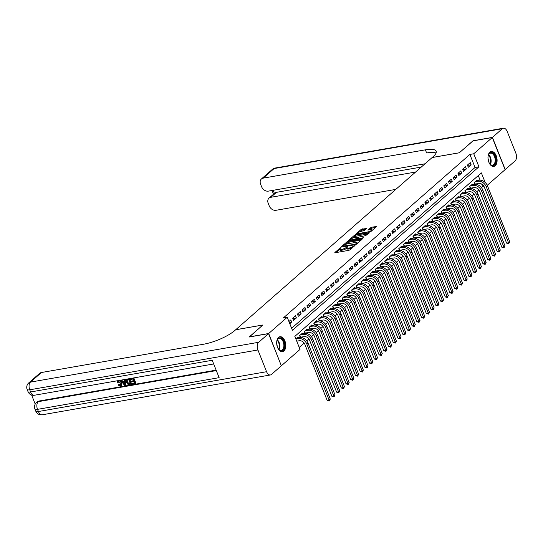 <?xml version="1.0" encoding="UTF-8"?>
<svg xmlns="http://www.w3.org/2000/svg" width="543" height="543" viewBox="0 0 543 543"><rect width="100%" height="100%" fill="white"/><g stroke="black" fill="none" stroke-linecap="round" stroke-linejoin="round"><path stroke-width="0.81" d="M340.624 247.771L334.841 252.468L335.14 252.739L348.85 250.343L350.079 249.807L355.007 245.49L353.303 246.237A3.054 0.828 -21.7 0 1 349.38 247.961L348.233 248.158A3.054 0.828 -21.7 0 1 346.882 247.988A3.054 0.828 -21.7 0 1 347.282 247.282L347.71 246.536L346.217 247.472A3.054 0.828 -21.7 0 1 342.294 249.196L341.153 249.4A3.054 0.828 -21.7 0 1 339.796 249.223A3.054 0.828 -21.7 0 1 340.196 248.524L340.624 247.771M495.243 165.751A7.582 4.439 -99.9 0 1 493.845 166.443A7.582 4.439 -99.9 0 1 488.456 160.999A7.582 4.439 -99.9 0 1 489.847 152.196A7.582 4.439 -99.9 0 1 491.239 151.504A7.582 4.439 -99.9 0 1 496.635 156.947A7.582 4.439 -99.9 0 1 495.243 165.751M283.928 350.982A7.582 4.439 -99.9 0 1 282.536 351.674A7.582 4.439 -99.9 0 1 277.14 346.23A7.582 4.439 -99.9 0 1 278.532 337.427A7.582 4.439 -99.9 0 1 279.93 336.735A7.582 4.439 -99.9 0 1 285.319 342.178A7.582 4.439 -99.9 0 1 283.928 350.982M366.566 228.433L361.19 229.37L355.597 234.386L370.957 231.501L376.557 226.492L371.487 227.245L367.794 230.056L370.523 229.709A2.552 0.692 -21.7 0 1 371.65 229.852A2.552 0.692 -21.7 0 1 370.557 230.958A2.552 0.692 -21.7 0 1 368.039 231.881L359.011 233.456A2.552 0.692 -21.7 0 1 357.878 233.314A2.552 0.692 -21.7 0 1 358.971 232.207A2.552 0.692 -21.7 0 1 361.495 231.284L364.224 230.483L366.566 228.433M249.325 336.986L262.866 324.992L235.703 329.737L432.14 157.545L459.303 152.8L472.878 140.902L492.284 137.515L505.078 169.674L487.247 185.306M249.291 336.891L268.697 333.504L287.227 317.261L292.419 330.3L478.94 166.796L473.747 153.764L492.284 137.515M291.611 328.277L475.057 167.475L469.871 154.436L283.351 317.94L287.227 317.261M469.871 154.436L473.747 153.764M348.002 241.465L346.78 242.002L341.309 246.8L341.608 247.072L355.319 244.676L356.547 244.14L362.011 239.348L348.002 241.465L348.348 242.334L345.138 244.615M348.518 240.481L353.982 235.689L355.21 235.146L369.349 232.804L365.656 235.621L358.869 237.128L357.192 238.71L363.403 237.753L362.758 238.323L348.633 240.773M475.573 184.315L476.028 183.914M470.856 188.448L471.304 188.054M466.132 192.589L466.58 192.195M461.407 196.729L461.862 196.335M456.69 200.869L457.138 200.476M451.966 205.01L452.414 204.609M447.242 209.15L447.697 208.75M442.518 213.284L442.973 212.89M437.801 217.424L438.249 217.03M433.076 221.564L433.531 221.171M428.352 225.705L428.807 225.311M423.635 229.845L424.083 229.445M418.911 233.985L419.366 233.585M414.187 238.119L414.642 237.725M409.47 242.259L409.917 241.866M404.745 246.4L405.193 246.006M400.021 250.54L400.476 250.147M395.297 254.681L395.752 254.28M390.58 258.821L391.028 258.42M385.856 262.955L386.311 262.561M381.132 267.095L381.586 266.701M376.414 271.235L376.862 270.842M371.69 275.376L372.145 274.982M366.966 279.516L367.421 279.116M362.249 283.656L362.697 283.256M357.525 287.79L357.973 287.396M352.801 291.93L353.255 291.537M348.077 296.071L348.531 295.677M343.359 300.211L343.807 299.817M338.635 304.351L339.09 303.951M333.911 308.492L334.366 308.091M329.194 312.625L329.642 312.232M324.47 316.766L324.924 316.372M319.746 320.906L320.2 320.513M315.028 325.047L315.476 324.646M310.304 329.187L310.752 328.786M305.58 333.327L306.035 332.927M300.856 337.461L301.311 337.067M289.799 323.716L291.679 322.067L290.81 319.895L288.93 321.544M295.535 315.754L292.704 318.239L293.566 320.411L296.403 317.926L295.535 315.754M300.259 311.614L297.421 314.098L298.29 316.27L301.121 313.786L300.259 311.614M304.983 307.474L302.146 309.958L303.014 312.13L305.845 309.646L304.983 307.474M309.7 303.333L306.87 305.818L307.732 307.99L310.569 305.505L309.7 303.333M314.424 299.193L311.594 301.677L312.456 303.849L315.286 301.372L314.424 299.193M319.148 295.059L316.311 297.544L317.18 299.716L320.01 297.231L319.148 295.059M323.866 290.919L321.035 293.403L321.897 295.575L324.734 293.091L323.866 290.919M328.59 286.779L325.759 289.263L326.621 291.435L329.452 288.951L328.59 286.779M333.314 282.638L330.477 285.123L331.345 287.295L334.176 284.81L333.314 282.638M338.031 278.498L335.201 280.982L336.063 283.154L338.9 280.67L338.031 278.498M342.755 274.364L339.925 276.842L340.787 279.021L343.624 276.536L342.755 274.364M347.479 270.224L344.642 272.708L345.511 274.88L348.341 272.396L347.479 270.224M352.203 266.084L349.366 268.568L350.235 270.74L353.065 268.256L352.203 266.084M356.921 261.943L354.09 264.427L354.952 266.599L357.789 264.115L356.921 261.943M361.645 257.803L358.814 260.287L359.676 262.459L362.507 259.975L361.645 257.803M366.369 253.662L363.532 256.147L364.401 258.319L367.231 255.834L366.369 253.662M371.086 249.529L368.256 252.006L369.118 254.185L371.955 251.701L371.086 249.529M375.81 245.388L372.98 247.873L373.842 250.045L376.672 247.56L375.81 245.388M380.534 241.248L377.697 243.732L378.566 245.904L381.396 243.42L380.534 241.248M385.252 237.108L382.421 239.592L383.283 241.764L386.121 239.28L385.252 237.108M389.976 232.967L387.145 235.452L388.007 237.624L390.845 235.139L389.976 232.967M394.7 228.827L391.863 231.311L392.732 233.483L395.562 230.999L394.7 228.827M399.424 224.693L396.587 227.171L397.456 229.35L400.286 226.865L399.424 224.693M404.141 220.553L401.311 223.037L402.173 225.209L405.01 222.725L404.141 220.553M408.865 216.413L406.035 218.897L406.897 221.069L409.727 218.585L408.865 216.413M413.59 212.272L410.752 214.756L411.621 216.929L414.452 214.444L413.59 212.272M418.307 208.132L415.476 210.616L416.338 212.788L419.176 210.304L418.307 208.132M423.031 203.992L420.201 206.476L421.063 208.648L423.893 206.17L423.031 203.992M427.755 199.858L424.918 202.335L425.787 204.514L428.617 202.03L427.755 199.858M432.472 195.718L429.642 198.202L430.504 200.374L433.341 197.89L432.472 195.718M437.196 191.577L434.366 194.061L435.228 196.233L438.065 193.749L437.196 191.577M441.921 187.437L439.083 189.921L439.952 192.093L442.783 189.609L441.921 187.437M446.645 183.296L443.807 185.781L444.676 187.953L447.507 185.468L446.645 183.296M451.362 179.156L448.532 181.64L449.394 183.812L452.231 181.335L451.362 179.156M456.086 175.022L453.256 177.5L454.118 179.679L456.948 177.194L456.086 175.022M460.81 170.882L457.973 173.366L458.842 175.538L461.672 173.054L460.81 170.882M465.527 166.742L462.697 169.226L463.559 171.398L466.396 168.914L465.527 166.742M468.283 167.258L471.114 164.773L470.252 162.601L467.421 165.086L468.283 167.258M299.22 347.398L304.141 343.081M306.727 340.821L308.865 338.947M311.444 336.68L313.589 334.807M316.169 332.54L318.307 330.667M320.893 328.4L323.031 326.526M325.61 324.266L327.755 322.386M330.334 320.126L332.472 318.246M335.058 315.985L337.196 314.112M339.775 311.845L341.92 309.972M344.5 307.705L346.638 305.831M349.224 303.571L351.362 301.691M353.948 299.431L356.086 297.55M358.665 295.29L360.81 293.41M363.389 291.15L365.527 289.276M368.113 287.009L370.251 285.136M372.831 282.869L374.975 280.996M377.555 278.735L379.693 276.855M382.279 274.595L384.417 272.715M386.996 270.455L389.141 268.581M391.72 266.314L393.858 264.441M396.444 262.174L398.582 260.301M401.168 258.034L403.306 256.16M405.886 253.9L408.031 252.02M410.61 249.76L412.748 247.879M415.334 245.619L417.472 243.746M420.051 241.479L422.196 239.606M424.775 237.339L426.913 235.465M429.499 233.198L431.637 231.325M434.217 229.065L436.362 227.184M438.941 224.924L441.079 223.044M443.665 220.784L445.803 218.91M448.389 216.643L450.527 214.77M453.106 212.503L455.251 210.63M457.83 208.363L459.969 206.489M462.555 204.229L464.693 202.349M467.272 200.089L469.417 198.209M471.996 195.948L474.134 194.075M476.72 191.808L478.858 189.935M481.437 187.668L482.666 186.595L481.655 184.063M480.107 180.167L478.281 175.579M297.944 337.814L297.734 337.278L295.847 338.92M300.354 337.454L299.621 335.622L302.451 333.137L302.668 333.68M305.071 333.314L304.345 331.481L307.175 328.997L307.392 329.54M309.795 329.173L309.062 327.341L311.899 324.857L312.116 325.4M314.519 325.04L313.786 323.2L316.617 320.716L316.834 321.259M319.236 320.899L318.51 319.06L321.341 316.576L321.558 317.119M323.961 316.759L323.228 314.92L326.065 312.442L326.282 312.978M328.685 312.619L327.952 310.786L330.782 308.302L330.999 308.845M333.402 308.478L332.676 306.646L335.506 304.161L335.723 304.704M338.126 304.338L337.393 302.505L340.23 300.021L340.447 300.564M342.85 300.204L342.117 298.365L344.954 295.881L345.165 296.424M347.574 296.064L346.841 294.225L349.672 291.74L349.889 292.283M352.292 291.924L351.565 290.084L354.396 287.607L354.613 288.143M357.016 287.783L356.283 285.951L359.12 283.466L359.33 284.009M361.74 283.643L361.007 281.81L363.837 279.326L364.054 279.869M366.457 279.509L365.731 277.67L368.561 275.186L368.778 275.729M371.181 275.369L370.448 273.529L373.285 271.045L373.503 271.588M375.905 271.228L375.172 269.389L378.003 266.905L378.22 267.448M380.623 267.088L379.896 265.249L382.727 262.771L382.944 263.314M385.347 262.948L384.614 261.115L387.451 258.631L387.668 259.174M390.071 258.807L389.338 256.975L392.175 254.491L392.385 255.034M394.795 254.674L394.062 252.834L396.892 250.35L397.109 250.893M399.512 250.533L398.786 248.694L401.616 246.21L401.834 246.753M404.236 246.393L403.503 244.554L406.34 242.069L406.551 242.612M408.96 242.253L408.227 240.42L411.058 237.936L411.275 238.479M413.678 238.112L412.951 236.28L415.782 233.795L415.999 234.338M418.402 233.972L417.669 232.139L420.506 229.655L420.723 230.198M423.126 229.838L422.393 227.999L425.223 225.515L425.44 226.058M427.843 225.698L427.117 223.859L429.947 221.374L430.165 221.917M432.567 221.558L431.834 219.718L434.671 217.234L434.889 217.777M437.291 217.417L436.558 215.585L439.396 213.1L439.606 213.643M442.016 213.277L441.283 211.444L444.113 208.96L444.33 209.503M446.733 209.136L446.007 207.304L448.837 204.82L449.054 205.363M451.457 205.003L450.724 203.163L453.561 200.679L453.772 201.222M456.181 200.862L455.448 199.023L458.278 196.539L458.496 197.082M460.898 196.722L460.172 194.883L463.003 192.398L463.22 192.941M465.623 192.582L464.889 190.749L467.727 188.265L467.944 188.808M470.347 188.441L469.614 186.609L472.444 184.125L472.661 184.668M475.064 184.301L474.338 182.468L477.168 179.984L477.385 180.527M281.315 365.697L268.697 333.504M482.666 186.595L483.956 186.371M485.157 182.428L481.356 172.884L294.835 336.382L300.028 349.414L281.491 365.663M475.057 167.475L478.94 166.796M291.679 322.067L289.304 322.481M296.403 317.926L292.826 318.551M301.121 313.786L297.55 314.411M305.845 309.646L302.275 310.27M310.569 305.505L306.992 306.13M315.286 301.372L311.716 301.989M320.01 297.231L316.44 297.856M324.734 293.091L321.157 293.715M329.452 288.951L325.881 289.575M334.176 284.81L330.606 285.435M338.9 280.67L335.323 281.294M343.624 276.536L340.047 277.154M348.341 272.396L344.771 273.02M353.065 268.256L349.495 268.88M357.789 264.115L354.212 264.74M362.507 259.975L358.937 260.599M367.231 255.834L363.661 256.459M371.955 251.701L368.378 252.325M376.672 247.56L373.102 248.185M381.396 243.42L377.826 244.045M386.121 239.28L382.543 239.904M390.845 235.139L387.268 235.764M395.562 230.999L391.992 231.623M400.286 226.865L396.716 227.49M405.01 222.725L401.433 223.349M409.727 218.585L406.157 219.209M414.452 214.444L410.881 215.069M419.176 210.304L415.599 210.928M423.893 206.17L420.323 206.788M428.617 202.03L425.047 202.654M433.341 197.89L429.764 198.514M438.065 193.749L434.488 194.374M442.783 189.609L439.212 190.233M447.507 185.468L443.936 186.093M452.231 181.335L448.654 181.953M456.948 177.194L453.378 177.819M461.672 173.054L458.102 173.679M466.396 168.914L462.819 169.538M471.114 164.773L467.543 165.398M339.796 249.223L340.142 250.092A3.054 0.828 -21.7 0 0 341.499 250.269L341.153 249.4M346.902 248.042L346.563 248.341A3.054 0.828 -21.7 0 1 342.64 250.065L341.499 250.269M346.882 247.988L347.228 248.857A3.054 0.828 -21.7 0 0 348.579 249.027L348.233 248.158M352.068 248.063A3.054 0.828 -21.7 0 1 349.726 248.83L348.579 249.027M339.816 249.278L336.049 252.583M361.156 240.101L348.348 242.334M342.898 246.576L342.511 246.916M342.884 246.162L355.129 244.255L356.663 243.291A3.054 0.828 -21.7 0 0 357.056 242.585A3.054 0.828 -21.7 0 0 355.706 242.416L347.479 243.848A3.054 0.828 -21.7 0 0 343.556 245.579L342.884 246.162M349.719 240.597L350.744 239.701M352.468 238.187L354.328 236.558L353.982 235.689M368.364 233.782L354.328 236.558M354.321 237.596A2.552 0.692 -21.7 0 0 351.803 238.52A2.552 0.692 -21.7 0 0 350.71 239.626A2.552 0.692 -21.7 0 0 351.844 239.768L356.249 238.676L357.925 237.094L354.321 237.596M357.28 238.94L356.805 239.361M375.566 227.463L371.826 228.114L369.125 229.954M365.704 229.187L361.536 230.239L359.697 231.847M357.918 233.409L356.927 234.277M296.749 341.18L299.268 340.739A4.86 3.713 48.8 0 1 304.874 344.405L327.164 400.422L329.106 400.082L306.815 344.072A7.29 5.566 -131.2 0 0 298.399 338.567L295.881 339.008M330.287 399.051L329.329 401.005L329.106 400.082L330.287 399.051L307.996 343.033A7.29 5.566 -131.2 0 0 299.58 337.529L296.906 337.997M329.329 401.005L327.164 400.422M276.665 342.735A6.564 3.842 -99.9 0 1 276.998 340.631A6.564 3.842 -99.9 0 1 277.093 340.325A6.564 3.842 -99.9 0 1 282.312 339.07A6.564 3.842 -99.9 0 1 284.227 347.995A6.564 3.842 -99.9 0 1 278.654 349.258A6.564 3.842 -99.9 0 1 277.432 347.133M278.532 349.101A6.075 3.557 80.1 0 0 281.267 350.364A6.075 3.557 80.1 0 0 283.568 347.791A6.075 3.557 80.1 0 0 282.964 341.316A6.075 3.557 80.1 0 0 279.177 338.398A6.075 3.557 80.1 0 0 277.032 340.509M282.021 351.715A7.534 4.412 80.1 0 0 284.763 348.545A7.534 4.412 80.1 0 0 284.05 340.59A7.534 4.412 80.1 0 0 279.428 336.87M277.161 346.291A4.324 2.532 80.1 0 0 276.692 343.617M487.981 157.504A6.564 3.842 -99.9 0 1 488.306 155.4A6.564 3.842 -99.9 0 1 488.408 155.094A6.564 3.842 -99.9 0 1 493.621 153.839A6.564 3.842 -99.9 0 1 495.542 162.764A6.564 3.842 -99.9 0 1 489.969 164.027A6.564 3.842 -99.9 0 1 488.748 161.902M489.84 163.871A6.075 3.557 80.1 0 0 492.582 165.133A6.075 3.557 80.1 0 0 494.883 162.561A6.075 3.557 80.1 0 0 494.279 156.085A6.075 3.557 80.1 0 0 490.492 153.167A6.075 3.557 80.1 0 0 488.347 155.278M493.329 166.484A7.534 4.412 80.1 0 0 496.071 163.314A7.534 4.412 80.1 0 0 495.365 155.366A7.534 4.412 80.1 0 0 490.743 151.646M488.476 161.061A4.324 2.532 80.1 0 0 488.008 158.386M118.272 381.573L118.164 382.679L117.064 382.958L117.498 381.227L118.652 380.555C120.139 380.446 121.218 381.227 121.89 382.896L121.456 385.659M117.702 381.084L118.652 380.555M118.272 380.887C119.759 380.779 120.838 381.559 121.51 383.222L121.279 385.842L120.417 386.236L118.014 385.035L118.985 384.43L120.946 385.184M124.456 379.883L125.535 379.428L125.759 384.967L124.639 385.428L120.716 380.534L121.415 380.412L122.582 381.926L124.564 381.58L124.456 379.883L125.155 379.761L125.379 385.299M120.716 380.534L121.788 380.08L122.962 381.593L124.551 381.315M132.024 383.494L134.65 383.032L134.012 381.43L131.569 381.858L131.325 381.254L133.775 380.826L133.055 379.021L130.313 379.503L130.449 378.573L133.849 377.976L135.926 383.188L132.268 384.098L132.024 383.494L134.555 382.788M131.325 381.254L133.673 380.582M31.616 395.032L35.22 404.094M28.725 382.93A5.83 5.83 0 0 0 27.15 389.474A5.83 1.588 158.3 0 0 29.736 389.799A5.83 3.414 -99.9 0 1 30.496 382.102A5.83 4.453 -131.2 0 0 28.725 382.93L39.659 373.346A5.83 4.453 48.8 0 1 41.424 372.518L30.496 382.102L258.685 342.28A5.83 3.414 80.1 0 0 257.925 349.977L29.736 389.799L30.598 391.971L212.218 360.28L219.141 377.663L37.521 409.354A5.83 3.414 -99.9 0 1 38.275 401.657A5.83 4.453 -131.2 0 0 36.503 402.485L37.216 401.868A5.83 4.453 48.8 0 1 38.987 401.039L38.275 401.657L216.324 370.584M216.141 370.122L38.987 401.039M126.716 379.611L129.553 378.729L131.63 383.942L128.806 384.62L127.978 384.363L126.404 382.36L126.505 379.761L129.173 379.055L131.25 384.274M258.685 342.28L268.554 333.633L249.149 337.02L262.819 325.033L235.655 329.777L234.854 330.477A24.306 6.618 158.3 0 1 203.645 344.214L41.424 372.518M257.925 349.977L266.572 371.711A5.83 3.414 80.1 0 0 270.407 374.969A5.83 3.414 80.1 0 0 271.48 374.439L281.349 365.785L268.554 333.633M130.069 378.899L133.849 377.976M133.476 378.308L135.546 383.521M128.759 379.774L126.845 380.5L127.062 382.258L128.596 383.976L130.354 383.786L128.759 379.774M127.035 380.243L127.442 381.926L128.976 383.643L130.252 383.534M127.51 379.347L127.883 379.014M129.173 379.055L129.553 378.729M127.062 382.258L127.442 381.926M128.596 383.976L128.976 383.643M129.41 383.949L129.791 383.616M124.707 383.738L124.612 382.211L123.017 382.489L124.775 384.756L124.707 383.738M125.155 379.761L125.535 379.428M122.582 381.926L122.962 381.593M121.415 380.412L121.788 380.08M123.58 382.394L124.7 383.847M118.014 385.035L118.612 384.756L120.207 385.625L120.858 383.344L118.571 381.478L118.055 381.715M118.571 381.478L117.79 383.012M120.79 385.367L120.207 385.625L120.587 385.299M118.612 384.756L118.985 384.43M121.51 383.222L121.89 382.896M473.062 140.868L459.351 152.759L432.187 157.497L432.988 156.798A24.306 6.618 -21.7 0 0 436.165 151.198A24.306 6.618 -21.7 0 0 425.393 149.834L263.172 178.145A5.83 4.453 -131.2 0 0 261.407 178.973A5.83 4.453 -131.2 0 0 260.592 184.172L261.611 186.738A5.83 4.453 -131.2 0 0 268.344 191.136L424.999 163.796M492.426 137.393L505.221 169.545L515.09 160.898A5.83 3.414 80.1 0 0 515.85 153.201L507.203 131.474A5.83 3.414 80.1 0 0 503.368 128.209A5.83 3.414 80.1 0 0 502.295 128.739L492.426 137.393L473.021 140.78M415.605 172.036L270.801 197.306A5.83 4.453 -131.2 0 0 269.029 198.134A5.83 4.453 -131.2 0 0 268.215 203.333L269.24 205.899A5.83 4.453 -131.2 0 0 275.973 210.297L395.813 189.385M269.029 198.134L274.697 193.165A5.83 4.453 48.8 0 1 276.468 192.337L270.801 197.306M421.266 167.068L276.468 192.337M436.043 153.058A24.306 6.618 -21.7 0 0 426.635 152.963L425.393 149.834M299.824 335.438L300.53 337.203L303.992 336.599A4.86 3.713 48.8 0 1 309.598 340.271L331.888 396.281L333.83 395.942L311.539 339.932A7.29 5.566 -131.2 0 0 303.123 334.427L300.449 334.895M335.011 394.91L334.054 396.865L333.83 395.942L335.011 394.91L312.72 338.893A7.29 5.566 -131.2 0 0 304.304 333.395L301.63 333.857M334.054 396.865L331.888 396.281M304.548 331.298L305.254 333.063L308.709 332.459A4.86 3.713 48.8 0 1 314.322 336.131L336.612 392.141L338.554 391.802L316.264 335.791A7.29 5.566 -131.2 0 0 307.847 330.287L305.166 330.755M339.735 390.77L338.771 392.725L338.554 391.802L339.735 390.77L317.445 334.753A7.29 5.566 -131.2 0 0 309.028 329.255L306.347 329.723M338.771 392.725L336.612 392.141M309.272 327.157L309.972 328.922L313.433 328.318A4.86 3.713 48.8 0 1 319.04 331.99L341.337 388.001L343.271 387.661L320.981 331.651A7.29 5.566 -131.2 0 0 312.571 326.146L309.89 326.614M344.452 386.63L343.495 388.584L343.271 387.661L344.452 386.63L322.162 330.619A7.29 5.566 -131.2 0 0 313.745 325.114L311.071 325.583M343.495 388.584L341.337 388.001M313.997 323.017L314.696 324.789L318.157 324.185A4.86 3.713 48.8 0 1 323.764 327.85L346.054 383.867L347.995 383.528L325.705 327.51A7.29 5.566 -131.2 0 0 317.288 322.013L314.614 322.474M349.176 382.489L348.219 384.444L347.995 383.528L349.176 382.489L326.886 326.479A7.29 5.566 -131.2 0 0 318.469 320.974L315.795 321.442M348.219 384.444L346.054 383.867M318.714 318.884L319.42 320.648L322.875 320.044A4.86 3.713 48.8 0 1 328.488 323.709L350.778 379.727L352.719 379.387L330.429 323.37A7.29 5.566 -131.2 0 0 322.013 317.872L319.332 318.341M353.9 378.349L352.936 380.31L352.719 379.387L353.9 378.349L331.61 322.338A7.29 5.566 -131.2 0 0 323.194 316.834L320.513 317.302M352.936 380.31L350.778 379.727M323.438 314.743L324.137 316.508L327.599 315.904A4.86 3.713 48.8 0 1 333.212 319.569L355.502 375.586L357.437 375.247L335.146 319.236A7.29 5.566 -131.2 0 0 326.737 313.732L324.056 314.2M358.618 374.215L357.661 376.17L357.437 375.247L358.618 374.215L336.327 318.198A7.29 5.566 -131.2 0 0 327.918 312.693L325.237 313.162M357.661 376.17L355.502 375.586M328.162 310.603L328.861 312.368L332.323 311.763A4.86 3.713 48.8 0 1 337.929 315.435L360.219 371.446L362.161 371.107L339.87 315.096A7.29 5.566 -131.2 0 0 331.454 309.591L328.78 310.06M363.342 370.075L362.385 372.03L362.161 371.107L363.342 370.075L341.052 314.058A7.29 5.566 -131.2 0 0 332.635 308.56L329.961 309.021M362.385 372.03L360.219 371.446M332.879 306.462L333.585 308.227L337.04 307.623A4.86 3.713 48.8 0 1 342.653 311.295L364.944 367.306L366.885 366.966L344.595 310.956A7.29 5.566 -131.2 0 0 336.178 305.451L333.504 305.919M368.066 365.934L367.109 367.889L366.885 366.966L368.066 365.934L345.776 309.917A7.29 5.566 -131.2 0 0 337.359 304.419L334.678 304.888M367.109 367.889L364.944 367.306M337.603 302.322L338.309 304.087L341.764 303.483A4.86 3.713 48.8 0 1 347.377 307.155L369.668 363.165L371.609 362.833L349.319 306.815A7.29 5.566 -131.2 0 0 340.902 301.311L338.221 301.779M372.79 361.794L371.826 363.749L371.609 362.833L372.79 361.794L350.493 305.784A7.29 5.566 -131.2 0 0 342.083 300.279L339.402 300.747M371.826 363.749L369.668 363.165M342.328 298.182L343.027 299.953L346.488 299.349A4.86 3.713 48.8 0 1 352.095 303.014L374.385 359.032L376.326 358.692L354.036 302.675A7.29 5.566 -131.2 0 0 345.619 297.177L342.945 297.639M377.507 357.654L376.55 359.609L376.326 358.692L377.507 357.654L355.217 301.643A7.29 5.566 -131.2 0 0 346.801 296.139L344.126 296.607M376.55 359.609L374.385 359.032M347.045 294.048L347.751 295.813L351.212 295.209A4.86 3.713 48.8 0 1 356.819 298.874L379.109 354.891L381.05 354.552L358.76 298.535A7.29 5.566 -131.2 0 0 350.344 293.037L347.669 293.505M382.231 353.513L381.274 355.475L381.05 354.552L382.231 353.513L359.941 297.503A7.29 5.566 -131.2 0 0 351.525 291.998L348.85 292.467M381.274 355.475L379.109 354.891M351.769 289.908L352.475 291.672L355.93 291.068A4.86 3.713 48.8 0 1 361.543 294.734L383.833 350.751L385.774 350.411L363.484 294.401A7.29 5.566 -131.2 0 0 355.068 288.896L352.387 289.365M386.955 349.38L385.992 351.335L385.774 350.411L386.955 349.38L364.665 293.363A7.29 5.566 -131.2 0 0 356.249 287.858L353.568 288.326M385.992 351.335L383.833 350.751M356.493 285.767L357.192 287.532L360.654 286.928A4.86 3.713 48.8 0 1 366.26 290.6L388.557 346.61L390.492 346.271L368.202 290.261A7.29 5.566 -131.2 0 0 359.792 284.756L357.111 285.224M391.673 345.239L390.716 347.194L390.492 346.271L391.673 345.239L369.383 289.222A7.29 5.566 -131.2 0 0 360.966 283.724L358.292 284.186M390.716 347.194L388.557 346.61M361.21 281.627L361.916 283.392L365.378 282.788A4.86 3.713 48.8 0 1 370.984 286.46L393.275 342.47L395.216 342.131L372.926 286.12A7.29 5.566 -131.2 0 0 364.509 280.616L361.835 281.084M396.397 341.099L395.44 343.054L395.216 342.131L396.397 341.099L374.107 285.082A7.29 5.566 -131.2 0 0 365.69 279.584L363.016 280.052M395.44 343.054L393.275 342.47M365.934 277.487L366.64 279.251L370.095 278.654A4.86 3.713 48.8 0 1 375.708 282.319L397.999 338.33L399.94 337.997L377.65 281.98A7.29 5.566 -131.2 0 0 369.233 276.475L366.552 276.944M401.121 336.959L400.157 338.913L399.94 337.997L401.121 336.959L378.831 280.948A7.29 5.566 -131.2 0 0 370.414 275.444L367.733 275.912M400.157 338.913L397.999 338.33M370.659 273.346L371.358 275.118L374.819 274.514A4.86 3.713 48.8 0 1 380.433 278.179L402.723 334.196L404.657 333.857L382.367 277.84A7.29 5.566 -131.2 0 0 373.957 272.342L371.276 272.803M405.838 332.818L404.881 334.773L404.657 333.857L405.838 332.818L383.548 276.808A7.29 5.566 -131.2 0 0 375.138 271.303L372.457 271.771M404.881 334.773L402.723 334.196M375.383 269.213L376.082 270.977L379.543 270.373A4.86 3.713 48.8 0 1 385.15 274.039L407.44 330.056L409.381 329.716L387.091 273.699A7.29 5.566 -131.2 0 0 378.675 268.201L376 268.67M410.562 328.678L409.605 330.639L409.381 329.716L410.562 328.678L388.272 272.667A7.29 5.566 -131.2 0 0 379.856 267.163L377.181 267.631M409.605 330.639L407.44 330.056M380.1 265.072L380.806 266.837L384.261 266.233A4.86 3.713 48.8 0 1 389.874 269.898L412.164 325.915L414.105 325.576L391.815 269.566A7.29 5.566 -131.2 0 0 383.399 264.061L380.724 264.529M415.286 324.544L414.329 326.499L414.105 325.576L415.286 324.544L392.996 268.527A7.29 5.566 -131.2 0 0 384.58 263.022L381.899 263.491M414.329 326.499L412.164 325.915M384.824 260.932L385.53 262.697L388.985 262.093A4.86 3.713 48.8 0 1 394.598 265.765L416.888 321.775L418.829 321.436L396.539 265.425A7.29 5.566 -131.2 0 0 388.123 259.921L385.442 260.389M420.004 320.404L419.047 322.359L418.829 321.436L420.004 320.404L397.714 264.387A7.29 5.566 -131.2 0 0 389.304 258.889L386.623 259.35M419.047 322.359L416.888 321.775M389.548 256.791L390.247 258.556L393.709 257.952A4.86 3.713 48.8 0 1 399.315 261.624L421.606 317.635L423.547 317.295L401.257 261.285A7.29 5.566 -131.2 0 0 392.84 255.78L390.166 256.248M424.728 316.264L423.771 318.218L423.547 317.295L424.728 316.264L402.438 260.246A7.29 5.566 -131.2 0 0 394.021 254.748L391.347 255.217M423.771 318.218L421.606 317.635M394.266 252.651L394.971 254.416L398.433 253.819A4.86 3.713 48.8 0 1 404.04 257.484L426.33 313.494L428.271 313.162L405.981 257.144A7.29 5.566 -131.2 0 0 397.564 251.64L394.89 252.108M429.452 312.123L428.495 314.078L428.271 313.162L429.452 312.123L407.162 256.113A7.29 5.566 -131.2 0 0 398.745 250.608L396.071 251.076M428.495 314.078L426.33 313.494M398.99 248.511L399.696 250.282L403.15 249.678A4.86 3.713 48.8 0 1 408.764 253.343L431.054 309.361L432.995 309.021L410.705 253.004A7.29 5.566 -131.2 0 0 402.288 247.506L399.607 247.968M434.176 307.983L433.212 309.938L432.995 309.021L434.176 307.983L411.886 251.972A7.29 5.566 -131.2 0 0 403.469 246.468L400.788 246.936M433.212 309.938L431.054 309.361M403.714 244.377L404.413 246.142L407.874 245.538A4.86 3.713 48.8 0 1 413.481 249.203L435.771 305.22L437.712 304.881L415.422 248.864A7.29 5.566 -131.2 0 0 407.012 243.366L404.331 243.834M438.893 303.842L437.936 305.804L437.712 304.881L438.893 303.842L416.603 247.832A7.29 5.566 -131.2 0 0 408.187 242.327L405.512 242.796M437.936 305.804L435.771 305.22M408.431 240.237L409.137 242.002L412.599 241.397A4.86 3.713 48.8 0 1 418.205 245.063L440.495 301.08L442.436 300.741L420.146 244.73A7.29 5.566 -131.2 0 0 411.73 239.225L409.055 239.694M443.617 299.709L442.66 301.664L442.436 300.741L443.617 299.709L421.327 243.692A7.29 5.566 -131.2 0 0 412.911 238.187L410.236 238.655M442.66 301.664L440.495 301.08M413.155 236.096L413.861 237.861L417.316 237.257A4.86 3.713 48.8 0 1 422.929 240.929L445.219 296.94L447.16 296.6L424.87 240.59A7.29 5.566 -131.2 0 0 416.454 235.085L413.773 235.553M448.342 295.568L447.378 297.523L447.16 296.6L448.342 295.568L426.051 239.551A7.29 5.566 -131.2 0 0 417.635 234.053L414.954 234.522M447.378 297.523L445.219 296.94M417.879 231.956L418.578 233.721L422.04 233.117A4.86 3.713 48.8 0 1 427.653 236.789L449.943 292.799L451.878 292.46L429.588 236.449A7.29 5.566 -131.2 0 0 421.178 230.945L418.497 231.413M453.059 291.428L452.102 293.383L451.878 292.46L453.059 291.428L430.769 235.411A7.29 5.566 -131.2 0 0 422.359 229.913L419.678 230.381M452.102 293.383L449.943 292.799M422.603 227.816L423.302 229.58L426.764 228.983A4.86 3.713 48.8 0 1 432.371 232.648L454.661 288.659L456.602 288.326L434.312 232.309A7.29 5.566 -131.2 0 0 425.895 226.804L423.221 227.273M457.783 287.288L456.826 289.243L456.602 288.326L457.783 287.288L435.493 231.277A7.29 5.566 -131.2 0 0 427.076 225.773L424.402 226.241M456.826 289.243L454.661 288.659M427.321 223.675L428.027 225.447L431.481 224.843A4.86 3.713 48.8 0 1 437.095 228.508L459.385 284.525L461.326 284.186L439.036 228.169A7.29 5.566 -131.2 0 0 430.619 222.671L427.945 223.132M462.507 283.147L461.55 285.102L461.326 284.186L462.507 283.147L440.217 227.137A7.29 5.566 -131.2 0 0 431.8 221.632L429.119 222.101M461.55 285.102L459.385 284.525M432.045 219.542L432.751 221.306L436.205 220.702A4.86 3.713 48.8 0 1 441.819 224.368L464.109 280.385L466.05 280.045L443.76 224.028A7.29 5.566 -131.2 0 0 435.343 218.53L432.662 218.999M467.224 279.007L466.267 280.969L466.05 280.045L467.224 279.007L444.934 222.997A7.29 5.566 -131.2 0 0 436.524 217.492L433.843 217.96M466.267 280.969L464.109 280.385M436.769 215.401L437.468 217.166L440.93 216.562A4.86 3.713 48.8 0 1 446.536 220.234L468.826 276.244L470.767 275.905L448.477 219.895A7.29 5.566 -131.2 0 0 440.061 214.39L437.386 214.858M471.948 274.873L470.991 276.828L470.767 275.905L471.948 274.873L449.658 218.856A7.29 5.566 -131.2 0 0 441.242 213.358L438.568 213.82M470.991 276.828L468.826 276.244M441.486 211.261L442.192 213.026L445.654 212.422A4.86 3.713 48.8 0 1 451.26 216.094L473.55 272.104L475.492 271.765L453.201 215.754A7.29 5.566 -131.2 0 0 444.785 210.25L442.111 210.718M476.673 270.733L475.716 272.688L475.492 271.765L476.673 270.733L454.382 214.716A7.29 5.566 -131.2 0 0 445.966 209.218L443.292 209.686M475.716 272.688L473.55 272.104M446.21 207.121L446.916 208.885L450.371 208.281A4.86 3.713 48.8 0 1 455.984 211.953L478.274 267.964L480.216 267.624L457.925 211.614A7.29 5.566 -131.2 0 0 449.509 206.109L446.828 206.578M481.397 266.593L480.433 268.547L480.216 267.624L481.397 266.593L459.106 210.582A7.29 5.566 -131.2 0 0 450.69 205.078L448.009 205.546M480.433 268.547L478.274 267.964M450.934 202.98L451.633 204.752L455.095 204.148A4.86 3.713 48.8 0 1 460.702 207.813L482.992 263.823L484.933 263.491L462.643 207.474A7.29 5.566 -131.2 0 0 454.233 201.969L451.552 202.437M486.114 262.452L485.157 264.407L484.933 263.491L486.114 262.452L463.824 206.442A7.29 5.566 -131.2 0 0 455.407 200.937L452.733 201.405M485.157 264.407L482.992 263.823M455.652 198.84L456.358 200.611L459.819 200.007A4.86 3.713 48.8 0 1 465.426 203.673L487.716 259.69L489.657 259.35L467.367 203.333A7.29 5.566 -131.2 0 0 458.95 197.835L456.276 198.297M490.838 258.312L489.881 260.267L489.657 259.35L490.838 258.312L468.548 202.301A7.29 5.566 -131.2 0 0 460.131 196.797L457.457 197.265M489.881 260.267L487.716 259.69M460.376 194.706L461.082 196.471L464.536 195.867A4.86 3.713 48.8 0 1 470.15 199.532L492.44 255.549L494.381 255.21L472.091 199.193A7.29 5.566 -131.2 0 0 463.674 193.695L460.993 194.163M495.562 254.172L494.598 256.133L494.381 255.21L495.562 254.172L473.272 198.161A7.29 5.566 -131.2 0 0 464.856 192.656L462.174 193.125M494.598 256.133L492.44 255.549M465.1 190.566L465.799 192.331L469.261 191.727A4.86 3.713 48.8 0 1 474.874 195.399L497.164 251.409L499.098 251.07L476.808 195.059A7.29 5.566 -131.2 0 0 468.399 189.555L465.718 190.023M500.279 250.038L499.322 251.993L499.098 251.07L500.279 250.038L477.989 194.021A7.29 5.566 -131.2 0 0 469.58 188.523L466.899 188.984M499.322 251.993L497.164 251.409M469.824 186.425L470.523 188.19L473.985 187.586A4.86 3.713 48.8 0 1 479.591 191.258L501.881 247.269L503.823 246.929L481.532 190.919A7.29 5.566 -131.2 0 0 473.116 185.414L470.442 185.882M505.004 245.898L504.047 247.852L503.823 246.929L505.004 245.898L482.713 189.88A7.29 5.566 -131.2 0 0 474.297 184.382L471.623 184.851M504.047 247.852L501.881 247.269M474.541 182.285L475.247 184.05L478.702 183.446A4.86 3.713 48.8 0 1 484.315 187.118L506.605 243.128L508.547 242.789L486.256 186.778A7.29 5.566 -131.2 0 0 477.84 181.274L475.166 181.742M509.728 241.757L508.771 243.712L508.547 242.789L509.728 241.757L487.438 185.747A7.29 5.566 -131.2 0 0 479.021 180.242L476.34 180.71M508.771 243.712L506.605 243.128M339.993 248.721L339.769 248.151M354.158 246.23L353.934 245.674M347.079 247.486L346.855 246.916M342.64 250.065L342.294 249.196M346.563 248.341L346.217 247.472M349.726 248.83L349.38 247.961M353.52 246.793L353.303 246.237M361.876 239.47L361.713 239.069M347.12 242.87L346.78 242.002M343.264 246.78L343.095 246.359M355.298 244.683L355.129 244.255M356.188 244.377L355.991 243.882M356.88 243.848L356.663 243.291M355.556 236.015L355.21 235.146M369.084 233.151L368.921 232.757M357.783 239.191L357.613 238.764M352.013 240.196L351.844 239.768M355.197 239.639L355.027 239.212M356.541 239.409L356.249 238.676M358.02 237.868L357.803 237.311M359.181 233.884L359.011 233.456M368.208 232.309L368.039 231.881M370.604 228.657L370.258 227.788M371.826 228.114L371.487 227.245M376.285 226.831L376.129 226.438M361.536 230.239L361.19 229.37M362.765 229.696L362.419 228.827M366.423 228.555L366.267 228.155M298.399 338.567L299.58 337.529M306.815 344.072L307.996 343.033M277.351 339.843A6.075 3.557 -99.9 0 1 279.53 348.497A6.075 3.557 -99.9 0 1 279.054 349.624M278.708 349.292A5.878 3.441 80.1 0 0 279.034 348.45A5.878 3.441 80.1 0 0 277.134 340.271M488.659 154.612A6.075 3.557 -99.9 0 1 490.838 163.267A6.075 3.557 -99.9 0 1 490.37 164.393M490.017 164.067A5.878 3.441 80.1 0 0 490.343 163.219A5.878 3.441 80.1 0 0 488.442 155.04M36.503 402.485A5.83 5.83 0 0 0 34.928 409.028A5.83 1.588 158.3 0 0 37.521 409.354L38.383 411.526L266.572 371.711M42.218 414.791A5.83 3.414 -99.9 0 1 38.383 411.526A5.83 1.588 -21.7 0 1 35.797 411.2A5.83 5.83 0 0 0 42.218 414.791L270.407 374.969M34.44 395.236A5.83 3.414 -99.9 0 1 30.598 391.971A5.83 1.588 -21.7 0 1 28.012 391.646A5.83 5.83 0 0 0 34.44 395.236L213.684 363.959M124.014 383.786L124.395 383.453M502.295 128.739L274.106 168.561L263.172 178.145M273.163 190.294L274.405 193.423M274.106 168.561A5.83 3.414 -99.9 0 1 275.179 168.031A5.83 5.83 0 0 0 272.335 169.389A5.83 4.453 48.8 0 1 274.106 168.561M303.123 334.427L304.304 333.395M311.539 339.932L312.72 338.893M307.847 330.287L309.028 329.255M316.264 335.791L317.445 334.753M312.571 326.146L313.745 325.114M320.981 331.651L322.162 330.619M317.288 322.013L318.469 320.974M325.705 327.51L326.886 326.479M322.013 317.872L323.194 316.834M330.429 323.37L331.61 322.338M326.737 313.732L327.918 312.693M335.146 319.236L336.327 318.198M331.454 309.591L332.635 308.56M339.87 315.096L341.052 314.058M336.178 305.451L337.359 304.419M344.595 310.956L345.776 309.917M340.902 301.311L342.083 300.279M349.319 306.815L350.493 305.784M345.619 297.177L346.801 296.139M354.036 302.675L355.217 301.643M350.344 293.037L351.525 291.998M358.76 298.535L359.941 297.503M355.068 288.896L356.249 287.858M363.484 294.401L364.665 293.363M359.792 284.756L360.966 283.724M368.202 290.261L369.383 289.222M364.509 280.616L365.69 279.584M372.926 286.12L374.107 285.082M369.233 276.475L370.414 275.444M377.65 281.98L378.831 280.948M373.957 272.342L375.138 271.303M382.367 277.84L383.548 276.808M378.675 268.201L379.856 267.163M387.091 273.699L388.272 272.667M383.399 264.061L384.58 263.022M391.815 269.566L392.996 268.527M388.123 259.921L389.304 258.889M396.539 265.425L397.714 264.387M392.84 255.78L394.021 254.748M401.257 261.285L402.438 260.246M397.564 251.64L398.745 250.608M405.981 257.144L407.162 256.113M402.288 247.506L403.469 246.468M410.705 253.004L411.886 251.972M407.012 243.366L408.187 242.327M415.422 248.864L416.603 247.832M411.73 239.225L412.911 238.187M420.146 244.73L421.327 243.692M416.454 235.085L417.635 234.053M424.87 240.59L426.051 239.551M421.178 230.945L422.359 229.913M429.588 236.449L430.769 235.411M425.895 226.804L427.076 225.773M434.312 232.309L435.493 231.277M430.619 222.671L431.8 221.632M439.036 228.169L440.217 227.137M435.343 218.53L436.524 217.492M443.76 224.028L444.934 222.997M440.061 214.39L441.242 213.358M448.477 219.895L449.658 218.856M444.785 210.25L445.966 209.218M453.201 215.754L454.382 214.716M449.509 206.109L450.69 205.078M457.925 211.614L459.106 210.582M454.233 201.969L455.407 200.937M462.643 207.474L463.824 206.442M458.95 197.835L460.131 196.797M467.367 203.333L468.548 202.301M463.674 193.695L464.856 192.656M472.091 199.193L473.272 198.161M468.399 189.555L469.58 188.523M476.808 195.059L477.989 194.021M473.116 185.414L474.297 184.382M481.532 190.919L482.713 189.88M477.84 181.274L479.021 180.242M486.256 186.778L487.438 185.747M343 246.827L342.796 246.318M357.382 243.407L357.056 242.585M357.409 239.253L357.192 238.71M351.009 240.373L350.71 239.626M358.183 237.732L357.925 237.094M358.176 234.06L357.878 233.314M371.962 230.626L371.65 229.852M34.928 409.028L35.797 411.2M27.15 389.474L28.012 391.646M126.886 379.428L126.505 379.761M121.652 385.51L121.279 385.842M117.879 380.894L117.498 381.227M503.368 128.209L275.179 168.031M272.335 169.389L261.407 178.973M272.016 190.498L273.496 194.218"/></g></svg>
